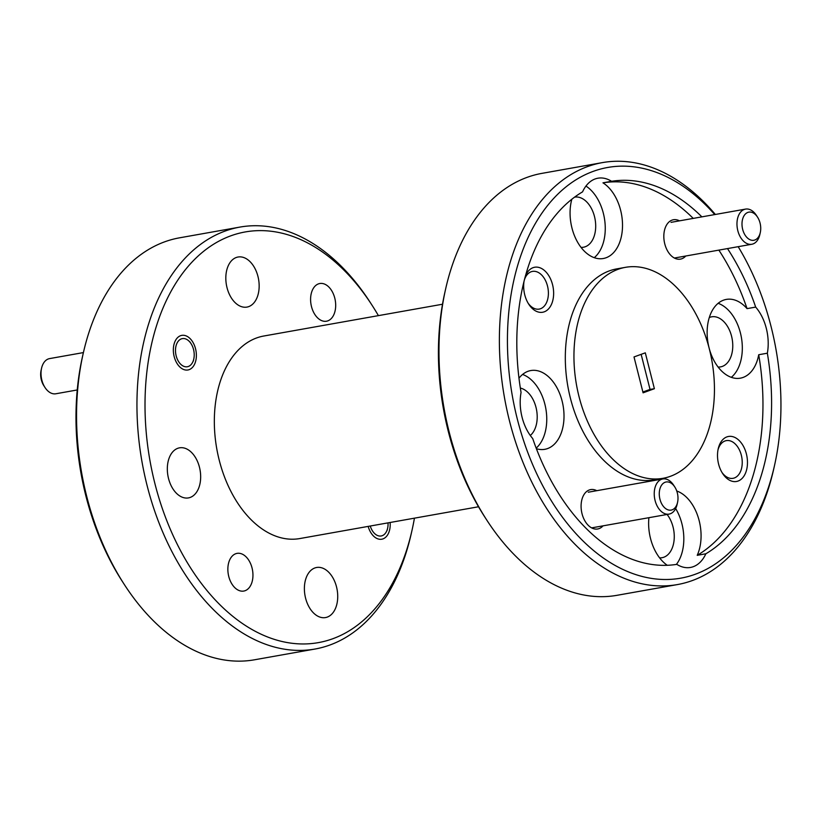 <?xml version="1.0" encoding="UTF-8"?>
<svg xmlns="http://www.w3.org/2000/svg" width="822" height="822" viewBox="0 0 822 822"><rect width="100%" height="100%" fill="white"/><g stroke="black" fill="none" stroke-linecap="round" stroke-linejoin="round"><path stroke-width="1.23" d="M665.142 482.247A14.282 9.165 79.9 0 0 659.943 499.211A14.282 9.165 79.9 0 0 672.119 509.846A14.282 9.165 79.9 0 0 677.554 502.406A14.282 9.165 79.9 0 0 674.811 487.004A14.282 9.165 79.9 0 0 665.142 482.247M677.554 502.406L677.092 504.472A17.858 11.457 -100.1 0 1 670.3 513.771A17.858 11.457 -100.1 0 1 669.057 514.11A17.858 11.457 -100.1 0 1 654.846 499.509A17.858 11.457 -100.1 0 1 661.566 479.277A17.858 11.457 -100.1 0 1 662.809 478.949A17.858 11.457 -100.1 0 1 673.66 485.227L674.811 487.004M181.364 338.88A14.282 9.165 79.9 0 0 176.165 355.844A14.282 9.165 79.9 0 0 188.351 366.478A14.282 9.165 79.9 0 0 193.776 359.039A14.282 9.165 79.9 0 0 191.043 343.637A14.282 9.165 79.9 0 0 181.364 338.88M44.994 387.491L43.843 385.703A14.282 9.165 -100.1 0 1 41.1 370.311L41.562 368.235A17.858 11.457 79.9 0 0 44.994 387.491A17.858 11.457 79.9 0 0 55.845 393.769L77.247 389.957M83.402 352.587L49.597 358.598A17.858 11.457 79.9 0 0 48.354 358.937A17.858 11.457 79.9 0 0 41.562 368.235M747.876 212.405A14.282 9.165 79.9 0 0 742.667 229.359A14.282 9.165 79.9 0 0 754.853 240.003A14.282 9.165 79.9 0 0 760.288 232.554A14.282 9.165 79.9 0 0 757.545 217.152A14.282 9.165 79.9 0 0 747.876 212.405M760.288 232.554L759.826 234.63A17.858 11.457 -100.1 0 1 753.034 243.929A17.858 11.457 -100.1 0 1 751.791 244.257A17.858 11.457 -100.1 0 1 737.581 229.667A17.858 11.457 -100.1 0 1 744.3 209.435A17.858 11.457 -100.1 0 1 745.544 209.096A17.858 11.457 -100.1 0 1 756.394 215.374L757.545 217.152M370.26 526.029A14.282 9.165 79.9 0 0 382.179 535.708A14.282 9.165 79.9 0 0 387.614 528.258A14.282 9.165 79.9 0 0 388.025 522.864M124.286 584.463L122.447 581.606A208.572 133.852 -100.1 0 1 82.457 356.769L83.207 353.46A214.285 137.521 79.9 0 0 124.286 584.463A214.285 137.521 79.9 0 0 254.584 659.778L314.99 649.041A214.285 137.521 -100.1 0 1 144.364 473.873A214.285 137.521 -100.1 0 1 225.084 231.074A214.285 137.521 -100.1 0 1 239.932 227.088A214.285 137.521 -100.1 0 1 370.219 302.404L372.058 305.26A208.572 133.852 79.9 0 0 230.797 235.832A208.572 133.852 79.9 0 0 154.875 483.459A208.572 133.852 79.9 0 0 332.746 638.756A208.572 133.852 79.9 0 0 412.058 530.098A208.572 133.852 79.9 0 0 414.432 518.168M239.932 227.088L179.525 237.825A214.285 137.521 79.9 0 0 164.677 241.822A214.285 137.521 79.9 0 0 83.207 353.46M412.058 530.098L411.308 533.406A214.285 137.521 -100.1 0 1 329.828 645.044A214.285 137.521 -100.1 0 1 314.99 649.041M714.75 214.573A208.572 133.852 79.9 0 0 593.217 171.366A208.572 133.852 79.9 0 0 517.295 418.994A208.572 133.852 79.9 0 0 695.176 574.29A208.572 133.852 79.9 0 0 774.478 465.632A208.572 133.852 79.9 0 0 738.177 246.682M774.478 465.632L773.738 468.941A214.285 137.521 -100.1 0 1 692.258 580.579A214.285 137.521 -100.1 0 1 677.41 584.576A214.285 137.521 -100.1 0 1 506.794 409.407A214.285 137.521 -100.1 0 1 587.514 166.609A214.285 137.521 -100.1 0 1 602.362 162.622A214.285 137.521 -100.1 0 1 715.346 214.47M486.716 519.987L484.877 517.141A208.572 133.852 -100.1 0 1 444.887 292.303L445.627 288.995A214.285 137.521 79.9 0 0 486.716 519.987A214.285 137.521 79.9 0 0 617.003 595.313L677.41 584.576M602.362 162.622L541.955 173.36A214.285 137.521 79.9 0 0 527.108 177.357A214.285 137.521 79.9 0 0 445.627 288.995M235.729 553.73A19.142 12.289 -100.1 0 1 237.055 553.37A19.142 12.289 -100.1 0 1 252.292 569.019A19.142 12.289 -100.1 0 1 245.09 590.71A19.142 12.289 -100.1 0 1 243.754 591.059A19.142 12.289 -100.1 0 1 228.516 575.421A19.142 12.289 -100.1 0 1 235.729 553.73M318.463 283.878A19.142 12.289 -100.1 0 1 319.789 283.518A19.142 12.289 -100.1 0 1 335.027 299.167A19.142 12.289 -100.1 0 1 327.814 320.857A19.142 12.289 -100.1 0 1 326.488 321.217A19.142 12.289 -100.1 0 1 311.25 305.568A19.142 12.289 -100.1 0 1 318.463 283.878M180.563 335.705A17.57 11.282 -100.1 0 1 181.775 335.376A17.57 11.282 -100.1 0 1 195.77 349.74A17.57 11.282 -100.1 0 1 189.152 369.653A17.57 11.282 -100.1 0 1 187.93 369.982A17.57 11.282 -100.1 0 1 173.945 355.618A17.57 11.282 -100.1 0 1 180.563 335.705M390.121 522.494A17.57 11.282 -100.1 0 1 382.99 538.883A17.57 11.282 -100.1 0 1 381.768 539.211A17.57 11.282 -100.1 0 1 368.164 526.399M177.778 448.309A25.431 16.317 -100.1 0 1 179.535 447.836A25.431 16.317 -100.1 0 1 199.787 468.622A25.431 16.317 -100.1 0 1 190.211 497.433A25.431 16.317 -100.1 0 1 188.444 497.906A25.431 16.317 -100.1 0 1 168.202 477.12A25.431 16.317 -100.1 0 1 177.778 448.309M236.274 257.492A25.431 16.317 -100.1 0 1 238.041 257.019A25.431 16.317 -100.1 0 1 258.283 277.805A25.431 16.317 -100.1 0 1 248.706 306.616A25.431 16.317 -100.1 0 1 246.949 307.089A25.431 16.317 -100.1 0 1 226.697 286.303A25.431 16.317 -100.1 0 1 236.274 257.492M314.836 567.971A25.431 16.317 -100.1 0 1 316.604 567.488A25.431 16.317 -100.1 0 1 336.845 588.275A25.431 16.317 -100.1 0 1 327.269 617.096A25.431 16.317 -100.1 0 1 325.502 617.569A25.431 16.317 -100.1 0 1 305.26 596.782A25.431 16.317 -100.1 0 1 314.836 567.971M524.035 281.33A22.862 14.673 79.9 0 0 528.762 304.222A22.862 14.673 79.9 0 0 544.236 311.826A22.862 14.673 79.9 0 0 552.559 284.689A22.862 14.673 79.9 0 0 533.067 267.674A22.862 14.673 79.9 0 0 525.381 276.213M528.145 303.226A19.142 12.289 79.9 0 0 539.201 309.093A19.142 12.289 79.9 0 0 540.527 308.733A19.142 12.289 79.9 0 0 547.74 287.053A19.142 12.289 79.9 0 0 532.492 271.404A19.142 12.289 79.9 0 0 531.166 271.753A19.142 12.289 79.9 0 0 524.457 279.696M738.074 481.055A22.862 14.673 79.9 0 0 746.397 453.919A22.862 14.673 79.9 0 0 726.905 436.893A22.862 14.673 79.9 0 0 718.212 448.802A22.862 14.673 79.9 0 0 722.589 473.441A22.862 14.673 79.9 0 0 738.074 481.055M721.983 472.455A19.142 12.289 79.9 0 0 733.039 478.322A19.142 12.289 79.9 0 0 734.365 477.962A19.142 12.289 79.9 0 0 741.578 456.272A19.142 12.289 79.9 0 0 726.329 440.623A19.142 12.289 79.9 0 0 725.004 440.982A19.142 12.289 79.9 0 0 717.976 449.942M596.772 490.693A19.995 12.833 79.9 0 0 589.312 489.963A19.995 12.833 79.9 0 0 581.709 500.382A19.995 12.833 79.9 0 0 585.541 521.949A19.995 12.833 79.9 0 0 599.094 528.608A19.995 12.833 79.9 0 0 603.019 525.854M679.496 220.841A19.995 12.833 79.9 0 0 672.047 220.121A19.995 12.833 79.9 0 0 664.443 230.54A19.995 12.833 79.9 0 0 668.276 252.097A19.995 12.833 79.9 0 0 681.828 258.755A19.995 12.833 79.9 0 0 685.754 256.012M530.293 435.485A25.431 16.317 79.9 0 0 536.365 408.945A25.431 16.317 79.9 0 0 520.336 388.076M536.386 448.699A40.001 25.667 79.9 0 0 544.791 449.315A40.001 25.667 79.9 0 0 547.565 448.576A40.001 25.667 79.9 0 0 562.628 403.253A40.001 25.667 79.9 0 0 530.786 370.558A40.001 25.667 79.9 0 0 528.012 371.297A40.001 25.667 79.9 0 0 518.98 378.212M536.17 448.124A40.001 25.667 79.9 0 0 545.736 408.113A40.001 25.667 79.9 0 0 522.576 374.452M659.593 557.85A25.431 16.317 79.9 0 0 662.049 557.706A25.431 16.317 79.9 0 0 663.806 557.234A25.431 16.317 79.9 0 0 674.163 539.366A25.431 16.317 79.9 0 0 667.094 514.459M701.875 216.864A194.29 124.687 79.9 0 0 611.589 181.302A40.001 25.667 79.9 0 0 597.913 178.21A40.001 25.667 79.9 0 0 595.138 178.949A40.001 25.667 79.9 0 0 582.551 191.865A194.29 124.687 79.9 0 0 521.056 392.454A40.001 25.667 79.9 0 0 532.718 438.558A194.29 124.687 79.9 0 0 676.804 564.354A40.001 25.667 79.9 0 0 690.48 567.447A40.001 25.667 79.9 0 0 693.254 566.697A40.001 25.667 79.9 0 0 705.851 553.781L697.22 555.323A40.001 25.667 79.9 0 0 676.753 491.001M676.383 564.416A40.001 25.667 79.9 0 0 675.663 508.551M718.099 367.044A25.431 16.317 79.9 0 0 720.545 366.889A25.431 16.317 79.9 0 0 722.312 366.417A25.431 16.317 79.9 0 0 731.888 337.606A25.431 16.317 79.9 0 0 711.636 316.819A25.431 16.317 79.9 0 0 709.879 317.292A25.431 16.317 79.9 0 0 709.294 317.528M755.675 307.099L747.054 308.63A40.001 25.667 79.9 0 0 726.35 299.403A40.001 25.667 79.9 0 0 723.576 300.153A40.001 25.667 79.9 0 0 708.513 345.476A40.001 25.667 79.9 0 0 740.355 378.171A40.001 25.667 79.9 0 0 743.129 377.421A40.001 25.667 79.9 0 0 758.716 354.734L767.347 353.203A40.001 25.667 79.9 0 0 755.675 307.099A194.29 124.687 79.9 0 0 727.491 248.583M731.303 377.339A40.001 25.667 79.9 0 0 741.372 337.359A40.001 25.667 79.9 0 0 718.14 303.308M581.031 247.381A25.431 16.317 79.9 0 0 583.486 247.227A25.431 16.317 79.9 0 0 585.243 246.754A25.431 16.317 79.9 0 0 594.82 217.943A25.431 16.317 79.9 0 0 574.578 197.157A25.431 16.317 79.9 0 0 574.557 197.167M611.589 181.302L602.968 182.833A40.001 25.667 79.9 0 1 622.47 222.865A40.001 25.667 79.9 0 1 606.071 257.759A40.001 25.667 79.9 0 1 603.297 258.509A40.001 25.667 79.9 0 1 576.859 240.846A40.001 25.667 79.9 0 1 571.824 199.263M594.244 257.676A40.001 25.667 79.9 0 0 604.858 221.437A40.001 25.667 79.9 0 0 585.963 186.07M625.439 267.335L616.808 268.876A107.148 68.76 79.9 0 0 609.379 270.87A107.148 68.76 79.9 0 0 569.019 392.269A107.148 68.76 79.9 0 0 654.333 479.853L662.964 478.312A107.148 68.76 79.9 0 0 670.382 476.318A107.148 68.76 79.9 0 0 710.742 354.919A107.148 68.76 79.9 0 0 625.439 267.335A107.148 68.76 79.9 0 0 618.01 269.339A107.148 68.76 79.9 0 0 577.65 390.738A107.148 68.76 79.9 0 0 662.964 478.312M478.527 506.763L299.783 538.564A102.863 66.007 -100.1 0 1 217.892 454.484A102.863 66.007 -100.1 0 1 256.628 337.945A102.863 66.007 -100.1 0 1 263.759 336.023L442.503 304.232M705.851 553.781A194.29 124.687 79.9 0 0 767.347 353.203M697.22 555.323A194.29 124.687 79.9 0 0 758.716 354.734M747.054 308.63A194.29 124.687 79.9 0 0 718.86 250.114M693.244 218.405A194.29 124.687 79.9 0 0 602.968 182.833M634.009 356.943L643.092 392.824L654.384 388.714L645.311 352.833L634.009 356.943M378.408 315.627A208.572 133.852 79.9 0 0 372.058 305.26M642.886 392.002L650.027 389.402L641.15 354.344M654.384 388.714L650.027 389.402M648.907 517.696A40.001 25.667 79.9 0 0 667.269 565.289M591.635 527.878L669.057 514.11M588.275 492.203L662.809 478.949M191.043 343.637L189.892 341.86M193.776 359.039L193.314 361.105M674.369 258.036L751.791 244.257M671.009 222.351L745.544 209.096M387.614 528.258L387.152 530.334"/></g></svg>
